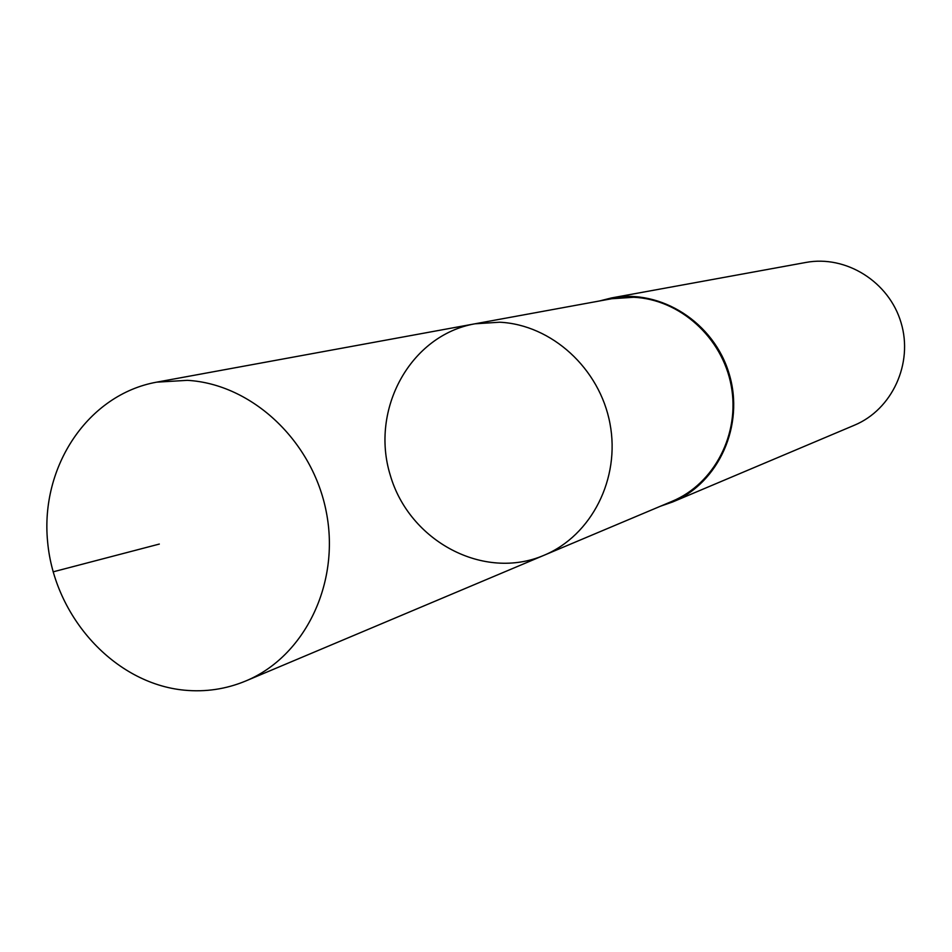 <?xml version="1.0" encoding="UTF-8"?>
<svg xmlns="http://www.w3.org/2000/svg" width="952" height="952" viewBox="0 0 952 952"><rect width="100%" height="100%" fill="white"/><g stroke="black" fill="none" stroke-linecap="round" stroke-linejoin="round"><path stroke-width="1.43" d="M474.917 323.811L611.696 298.738L633.687 297.274C679.835 299.309 722.318 337.472 731.184 385.608C740.347 433.684 714.464 483.699 672.16 501.287L544.008 555.29C591.549 535.536 620.526 478.582 609.97 423.557C599.724 368.483 551.589 324.692 499.645 322.216L474.917 323.811C410.467 335.14 369.9 409.265 390.249 475.131C409.336 541.379 483.902 581.148 544.008 555.29C591.549 535.536 620.526 478.582 609.97 423.557C599.724 368.483 551.589 324.692 499.645 322.216L474.917 323.811L156.592 382.168L187.318 380.336C251.947 383.953 312.827 441.038 326.369 512.343C340.316 583.588 304.688 656.547 245.783 680.966C226.088 689.153 205.549 692.211 184.2 690.164C114.656 683.453 54.312 617.051 47.6 541.664C40.234 466.313 88.131 394.521 156.592 382.168M599.367 300.999L611.636 297.905C660.843 288.563 714.119 322.573 729.184 373.969C744.75 425.211 718.843 482.866 672.552 502.013L660.605 506.166M611.636 297.905L805.808 262.466C845.995 254.85 889.073 281.792 901.056 322.668C913.432 363.426 892.167 409.562 854.384 425.223L672.552 502.013M159.317 544.068L53.122 571.843M544.008 555.29L245.783 680.966"/></g></svg>
